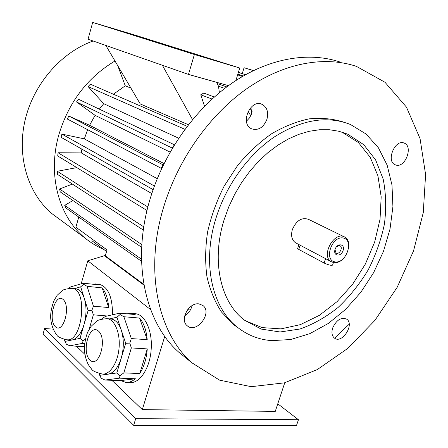 <?xml version="1.0" encoding="UTF-8"?>
<svg xmlns="http://www.w3.org/2000/svg" width="448" height="448" viewBox="0 0 448 448"><rect width="100%" height="100%" fill="white"/><g stroke="black" fill="none" stroke-linecap="round" stroke-linejoin="round"><path stroke-width="0.67" d="M277.777 403.805L298.446 419.731L296.475 425.578L133.661 425.342L42.986 334.236L44.604 328.535L53.015 329.123M396.06 165.082C405.345 167.994 413.431 146.322 404.208 143.114C395.074 138.706 385.711 161.274 395.186 164.78L396.06 165.082M266.946 119.286C268.694 112.207 267.086 107.234 262.119 104.373C250.449 98.476 239.568 123.794 251.58 128.8C258.328 130.794 263.446 127.618 266.946 119.286M252.106 106.294L251.401 114.184L249.558 117.841L246.439 121.218M198.867 303.873C188.877 302.254 179.43 319.934 187.191 325.713C196.358 334.281 212.923 312.805 202.871 305.469L198.867 303.873M192.063 305.637C190.982 310.022 188.53 313.415 184.71 315.818M224.213 219.453C210.997 260.988 220.584 302.355 244.502 320.186L261.206 329.078L280.073 331.979L299.919 329.022C313.27 324.318 326.01 317.106 338.15 307.395C349.658 296.481 359.682 283.965 368.228 269.842C375.721 255.097 381.119 239.842 384.423 224.078C386.411 208.365 385.997 193.368 383.186 179.105L375.631 159.942L363.67 144.609L347.788 134.226L338.923 131.258L329.448 129.746L319.48 129.746L309.17 131.292L298.682 134.4L288.182 139.042L277.844 145.174L267.854 152.718L258.373 161.549L249.586 171.545L241.646 182.526L234.69 194.309L228.844 206.69L224.213 219.453M245.101 320.645L262.158 327.606L280.941 328.871L300.356 324.638L319.379 315.342L337.081 301.622L352.643 284.245L365.355 264.085L374.64 242.105L380.027 219.335L381.181 196.857L377.922 175.806L370.261 157.326L358.417 142.537L341.925 132.082M271.802 340.631L290.702 339.522L309.803 333.654L328.311 323.462L345.52 309.478L360.802 292.326L373.61 272.703L383.471 251.35L390.006 229.062L392.913 206.679L391.989 185.074L387.15 165.155L378.437 147.834L366.066 134.002L350.437 124.482C327.214 115.382 301.834 119.543 274.299 136.965C248.338 154.582 226.218 185.175 216.014 218.058C201.751 263.138 212.072 307.888 237.692 327.471C247.738 335.306 259.112 339.696 271.802 340.631M238.532 328.126L233.453 324.492L221.497 312.004C214.838 301.818 209.983 290.018 206.937 276.601C205.044 262.472 205.262 247.61 207.581 232.025C211.126 216.334 216.636 201.057 224.106 186.189L237.563 165.564C247.951 153.048 259.291 142.453 271.583 133.778C284.161 126.403 296.761 121.419 309.4 118.826C321.793 117.639 333.396 118.787 344.21 122.276M296.279 243.163L295.518 242.76C291.76 240.016 290.718 235.592 292.387 229.477C296.402 220.483 301.778 217.112 308.515 219.352L344.109 236.774M343.778 258.3C340.592 261.576 337.294 263.032 333.872 262.657L331.262 261.716C320.359 255.875 334.533 230.356 344.898 237.16C348.331 239.445 349.574 243.354 348.628 248.886M330.736 261.358L298.917 244.58M335.104 261.912C323.568 260.383 331.677 235.878 343.09 237.972C354.418 239.848 346.388 263.715 335.104 261.912M335.087 249.323C337.322 242.536 345.369 243.891 343.062 250.606C340.872 257.326 332.808 256.094 335.087 249.323M333.43 262.578L332.59 265.11C331.363 265.686 328.541 264.998 324.122 263.043L298.76 249.424L297.685 248.371M334.981 249.67L336.056 253.058C339.136 255.136 343.358 247.531 340.077 245.823L339.371 245.571L336.448 246.826M332.679 327.97C331.302 332.612 331.906 336 334.494 338.128C342.194 344.176 354.928 324.1 346.578 319.105C341.034 317.066 336.398 320.023 332.679 327.97M163.559 207.374C177.817 159.824 209.283 115.198 246.501 88.911C283.819 62.765 324.621 55.653 356.44 66.388L384.994 82.281L406.459 107.128L420.062 138.65L425.6 174.541L423.27 212.604L413.566 250.813L397.174 287.302L374.948 320.342L347.9 348.303L317.246 369.622L284.43 382.844L251.188 386.674L219.554 380.139L191.822 362.762C158.066 333.122 144.183 270.911 163.559 207.374M187.051 358.898L178.735 352.15C145.186 322.717 131.197 261.548 149.979 199.382C163.794 152.852 194.594 109.295 231.213 83.686C267.938 58.212 308.269 51.363 339.898 61.992M349.205 324.19L334.544 338.167M80.018 338.363L84.056 324.47C81.234 333.435 77.347 338.582 72.397 339.909L80.018 338.363L82.97 340.934L85.35 339.231M64.383 339.427L64.96 341.421L72.397 339.909L67.116 339.802M75.471 288.714L75.863 288.753C79.565 289.369 82.398 292.634 84.358 298.547L80.679 286.815L74.418 288.607M68.253 288.428L70.812 286.843L83.334 283.209L98.347 284.799L95.575 283.937L99.271 284.329C108.114 286.838 112.532 296.996 112.515 314.798M80.679 286.815L83.653 284.329L83.334 283.209M107.324 315.986L93.352 314.826L91.885 310.318L93.43 306.18L87.091 286.317L102.172 287.885C105.84 292.314 108.007 298.866 108.69 307.546L102.172 287.885M93.43 306.18L108.69 307.546M87.091 286.317L83.653 284.329M88.11 310.503L84.358 298.547C86.649 306.544 86.542 315.185 84.056 324.47L88.11 310.503L91.885 310.318M93.352 314.826L89.158 329.19M64.96 341.421L66.382 344.215L69.888 345.817L82.6 343.347L84.644 343.47M69.888 345.817L84.403 346.674M82.6 343.347L82.97 340.934M92.215 284.15L95.575 283.937M110.499 318.954L111.121 319.004C115.5 319.687 118.888 323.394 121.285 330.12L116.962 317.234L109.614 318.881M125.698 343.28L121.285 330.12C123.984 338.906 123.973 348.253 121.246 358.159L125.698 343.28L129.78 343.112L131.326 338.582L147.213 339.651L139.58 318.058C143.791 323.03 146.339 330.232 147.213 339.651M116.81 372.96L121.246 358.159C118.138 367.702 113.781 373.033 108.164 374.164L116.81 372.96L119.991 375.721L123.833 372.887L139.782 373.542L147.269 348.897C146.507 358.68 144.01 366.895 139.782 373.542M99.187 373.526L99.747 375.334L108.164 374.164L103.214 374.074M131.326 338.582L123.878 316.742L139.58 318.058M123.878 316.742L120.098 314.535L116.962 317.234M123.833 372.887L131.337 347.934L147.269 348.897M131.337 347.934L129.78 343.112M101.326 319.166L105.414 316.422L119.571 313.18L135.201 314.53L131.555 313.376L135.397 313.712C144.962 314.468 152.606 330.87 151.189 349.132C150.147 368.043 139.602 383.958 129.646 382.514L126.997 382.424M120.098 314.535L119.571 313.18M99.747 375.334L101.192 378.246L105.034 380.05L120.775 380.604L135.358 378.756C132.227 381.466 129.024 382.676 125.754 382.385L120.775 380.604M105.034 380.05L119.442 378.168L135.358 378.756M119.442 378.168L119.991 375.721M127.014 313.824L131.555 313.376M284.76 382.754L275.257 411.398L142.307 409.601L111.843 380.285M164.746 336.353L142.307 409.601M150.646 309.63L87.797 260.798L81.161 283.842M98.795 284.278L99.271 284.329M134.635 313.645L135.397 313.712M84.818 354.284L76.418 346.203M143.864 284.446L105.291 255.819L104.395 255.702L143.982 285.13M78.764 217.05L75.88 227.203L107.016 249.9L105.291 255.819M92.691 22.422L134.002 34.787L239.725 68.006L194.387 54.494L92.691 22.422L88.043 39.211L105.851 45.455L140.241 103.947L188.395 124.729M113.372 94.214L125.266 85.814L130.956 88.155M99.333 109.138L103.74 103.695L178.674 138.208M164.041 163.565L89.589 125.266L95.071 115.326L170.111 152.113M153.11 189.633L61.051 137.29L61.93 134.114L84.342 138.869L87.623 129.679M84.342 138.869L157.242 178.668M151.788 193.558L81.295 152.914L81.889 149.139M214.351 97.003L203.75 93.066L200.76 94.797L212.072 99.053M219.408 92.674L218.473 86.195L224.762 88.413M216.748 82.354L218.473 86.195M192.517 119.61L162.394 65.274L105.851 45.455M204.54 106.316L200.76 94.797M235.911 80.517L239.725 68.006M228.469 85.646L188.479 74.418L194.387 54.494M188.479 74.418L162.394 65.274M118.77 30.358L130.043 33.751L118.77 30.358M202.031 56.577L214.564 60.346L202.031 56.577M242.273 73.601L244.065 67.732L253.322 70.616M253.467 70.549L244.065 67.732M190.372 309.994L187.589 309.736M238.381 72.425L245.504 74.715M238.398 72.358L245.582 74.67M237.63 74.883L242.463 76.457M237.838 74.2L243.292 75.975M236.146 79.744L236.779 79.957M217.426 83.653L226.75 86.906M250.079 108.315L252.09 111.591M250.762 115.718L248.091 111.362M125.266 85.814L117.779 65.744M187.169 126.319L90.334 84.19L88.127 86.604L184.901 129.332M88.127 86.604L103.74 103.695M174.272 144.71L78.355 99.187L76.535 101.959L172.127 148.014L174.434 144.81M76.535 101.959L95.071 115.326M89.589 125.266L68.774 116.038L67.396 119.062L161.246 168.325L162.904 164.735L163.358 164.954M68.774 116.038L162.904 164.735M161.666 168.521L161.246 168.325M61.93 134.114L154.403 186.01M81.295 152.914L58.066 152.757L147.879 206.97M58.066 152.757L57.714 155.96L147.011 210.482M143.786 226.845L57.288 171.276L57.462 174.39L143.31 230.065M57.288 171.276L76.804 167.614M141.842 244.591L59.562 189.011L60.245 191.923L141.686 247.346M59.562 189.011L72.414 184.083M141.501 259.202L64.736 205.358L65.901 207.984L141.551 261.318M64.736 205.358L72.89 200.525M92.31 239.182L91.874 240.71L106.557 251.468M103.667 249.351C97.126 246.59 91.039 242.917 85.406 238.325C59.282 217.571 47.242 175.661 58.738 135.122C68.589 102.278 87.338 77.566 114.985 60.99M58.649 218.602L52.646 214.178C28.633 194.678 16.694 157.948 24.825 121.346C32.956 84.773 60.738 52.483 93.128 40.998M104.395 255.702L87.797 260.798M298.446 419.731L135.699 418.667L44.604 328.535M135.699 418.667L133.661 425.342M325.601 258.591L324.122 263.043M300.166 245.106L298.76 249.424M106.467 318.629L107.139 318.679C114.682 319.446 120.394 332.931 119.073 347.855C117.852 362.79 109.889 374.97 102.29 374.041C95.838 372.462 92.243 370.765 91.493 368.939C87.931 364.874 85.518 360.282 84.409 350C84.47 343.666 85.562 337.686 87.69 332.052L90.983 326.446L96.555 321.272C97.927 319.945 101.455 319.082 107.139 318.679L111.121 319.004M89.942 360.041C81.11 351.697 89.471 322.969 98.454 331.055C107.705 339.114 98.862 368.967 89.942 360.041M71.63 288.327L72.044 288.366C88.228 288.91 82.527 343.006 66.5 339.763C60.654 338.206 57.473 336.678 56.969 335.177C51.57 328.625 50.372 319.11 50.691 315.196C50.848 311.186 51.929 306.354 53.939 300.703L57.12 295.35L62.082 290.752C63.291 289.52 66.612 288.725 72.044 288.366L75.863 288.753M55.373 326.721C47.662 319.452 55.311 292.438 63.14 299.494C71.198 306.499 63.14 334.51 55.373 326.721M403.592 142.906L404.208 143.114M261.038 103.986L262.119 104.373M202.143 304.959L202.871 305.469M347.788 134.226L342.866 132.474M237.692 327.471L233.453 324.492M331.262 261.716L328.378 260.187M297.634 248.522L298.922 244.563L295.518 242.76M191.822 362.762L178.735 352.15M85.406 238.325L52.646 214.178M346.102 318.825L346.578 319.105"/></g></svg>
